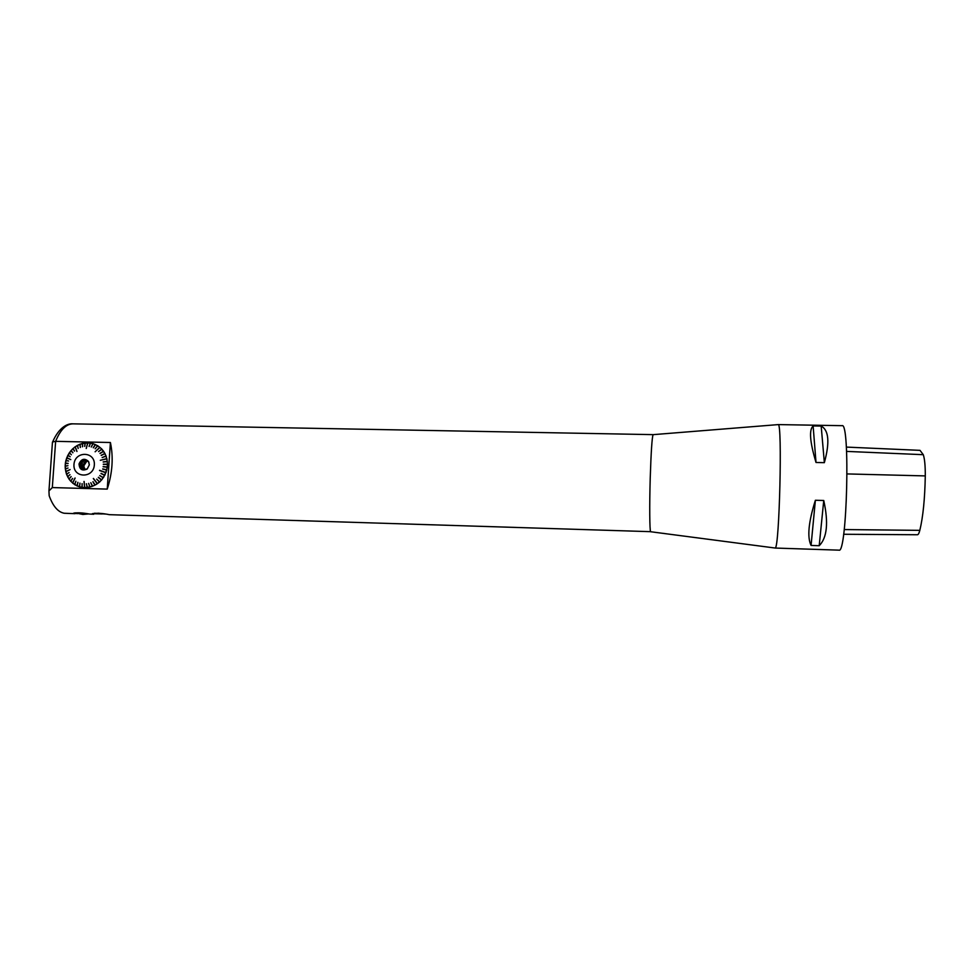 <?xml version="1.0" encoding="UTF-8"?>
<svg xmlns="http://www.w3.org/2000/svg" width="974" height="974" viewBox="0 0 974 974"><rect width="100%" height="100%" fill="white"/><g stroke="black" fill="none" stroke-linecap="round" stroke-linejoin="round"><path stroke-width="1.46" d="M99.409 481.96L96.682 479.111L99.409 481.96L97.412 483.567L93.443 478.465L97.242 483.688L95.087 485.028L93.041 481.692L94.892 485.125L92.615 486.172L90.777 482.739L92.42 486.245L90.046 486.988L88.61 483.396L89.839 487.037L87.416 487.45L86.394 483.774L87.21 487.475L84.835 487.755M87.21 487.475L86.455 483.761M89.839 487.037L88.671 483.384M92.42 486.245L90.825 482.714M94.892 485.125L92.907 481.777M97.242 483.688L93.309 478.563M101.369 479.963L98.301 477.455L101.369 479.963L99.738 481.947M103.098 477.723L99.75 475.592L103.098 477.723L101.698 479.914M104.559 475.3L100.979 473.547L104.559 475.3L103.414 477.65M105.716 472.707L99.531 470.515L105.716 472.707L104.863 475.19M106.799 470.052L102.696 469.103L106.58 470.004L106.008 472.573M106.629 469.797L102.733 468.884L106.629 469.797L107.335 467.252M107.14 467.009L103.159 466.546L107.14 467.009L107.542 464.415M107.31 464.196L103.305 464.184L107.31 464.196L107.408 461.603M107.164 461.396L103.183 461.859L107.164 461.396L106.945 458.839M106.677 458.657L100.298 460.3L106.677 458.657L106.154 456.185M66.001 460.41L68.57 461.006L66.001 460.41L66.707 457.89L70.798 459.594L66.853 457.731L67.851 455.296L70.177 456.757L68.01 455.162L69.337 452.922L71.37 454.736L69.458 452.74L71.029 450.694L72.928 452.691L71.163 450.524L72.953 448.685L74.56 451.023L73.111 448.539L75.108 446.835L76.97 451.437L75.266 446.822L77.409 445.483L78.151 448.466L77.591 445.386L79.856 444.327L80.404 447.419L80.051 444.254L82.413 443.511L82.559 446.749L82.62 443.462L85.03 443.024L84.762 446.372L85.237 443L87.672 442.89L86.211 448.466L87.867 442.89L90.29 443.109L89.182 446.494L90.485 443.146L92.834 443.681L91.325 446.993L93.029 443.73L95.294 444.582L93.37 447.784L95.476 444.668L97.607 445.812L95.135 448.734L97.777 445.922L99.738 447.346L95.123 451.753L99.896 447.48L101.844 449.075L98.581 451.595L101.795 449.331L103.341 451.254L100.079 453.47L103.451 451.425L104.742 453.543L101.247 455.418L104.839 453.738L106.081 455.978M99.738 447.346L95.16 451.79M95.294 444.582L93.26 447.723M92.834 443.681L90.984 443.073C101.917 446.019 107.42 453.58 107.493 465.73C104.839 480.474 96.536 487.743 82.571 487.572C70.566 484.65 64.832 476.59 65.355 463.393L65.867 460.605L65.38 463.186L68.083 463.539L65.355 463.393C68.716 449.038 77.263 442.257 90.984 443.073L90.485 443.146M87.867 442.89L90.412 442.975L89.06 446.469M85.237 443L87.782 442.756L86.284 448.466M82.62 443.462L85.128 442.89L84.641 446.384M80.051 444.254L82.486 443.377L82.437 446.786M77.591 445.386L79.892 444.193M75.266 446.822L77.445 445.362L78.212 448.43M73.111 448.539L75.083 446.822M71.163 450.524L72.928 448.588M69.458 452.74L70.992 450.609M68.01 455.162L69.288 452.849M66.853 457.731L67.973 455.126M65.891 460.617L66.804 457.707M65.197 466.205L67.936 465.706L65.173 465.998L65.355 463.393M65.246 465.974L65.428 463.393M84.762 487.572L84.117 481.448L84.568 487.56L82.145 487.329L82.169 483.652L81.95 487.304L79.588 486.744L80.014 483.165L79.393 486.683L77.141 485.819L77.957 482.398L76.958 485.734L74.84 484.577L75.85 481.241L74.669 484.468L72.721 483.019L75.059 477.991L72.563 482.885L70.81 481.193L72.624 478.502L70.676 481.034L69.142 479.098L71.114 476.578L69.032 478.94L67.754 476.797L69.958 474.63L67.656 476.615L66.646 474.326L69.057 472.536L66.585 474.119L65.855 471.696L70.091 469.565L65.806 471.489L65.392 468.969L68.034 468.019L65.368 468.762L65.173 466.217L65.295 468.798L68.034 468.056M65.392 468.969L65.806 471.489M65.855 471.696L66.512 474.204L69.069 472.585M67.656 476.615L66.585 474.399M69.032 478.94L67.693 476.907M70.676 481.034L69.093 479.22M70.81 481.193L72.563 482.885M72.721 483.019L75.12 478.027M74.669 484.468L72.697 483.165M76.958 485.734L74.828 484.735M79.393 486.683L77.153 485.989M79.588 486.744L79.892 483.128M81.95 487.304L79.612 486.927M653.201 434.648L653.091 434.66C652.032 437.326 651.07 451.887 650.218 478.331C649.427 505.25 649.646 530.842 650.62 531.67L109.417 514.674C102.282 513.249 96.572 512.921 92.311 513.7L102.258 513.943M778.031 424.615L778.214 424.603C782.475 422.034 779.419 548.532 775.231 547.972L774.939 548.009M77.445 513.651L73.622 513.164C77.506 512.507 82.778 512.799 89.438 514.041L93.711 514.26M75.047 513.675L64.199 513.249C57.99 512.068 52.973 506.237 49.175 495.754L48.944 490.957L52.316 487.572L107.237 489.106L110.403 442.5C113.532 457.256 112.485 472.792 107.237 489.106M52.413 442.89L52.645 441.916L55.64 441.344L110.403 442.5M843.63 534.263L917.411 534.75C918.251 534.763 919.054 533.289 919.821 530.355C923.048 516.951 924.862 498.798 925.288 475.909C925.337 465.852 924.667 458.778 923.279 454.688L920.016 450.353L846.345 447.09M775.048 548.045L838.943 550.152C847.015 554.705 850.339 421.535 842.047 425.675L778.141 424.591M813.12 425.942C808.907 429.802 809.869 441.989 816.017 462.492L824.357 462.662C829.897 442.366 828.837 430.167 821.179 426.076L813.12 425.942L816.017 462.492M815.384 500.271C808.481 522.113 807.044 537.173 811.074 545.452L819.207 545.72C827.109 537.782 828.631 522.709 823.748 500.49L815.384 500.271L811.074 545.452M819.207 545.72L823.748 500.49M824.357 462.662L821.179 426.076M65.806 471.745L70.091 469.602M86.796 461.226L83.898 465.657L84.081 467.459M85.103 469.444L83.265 465.499L85.931 461.213L88.074 461.165M86.138 460.544L84.714 460.568L87.416 461.25M85.931 461.213L82.948 460.471L84.714 460.568M85.091 462.565L82.364 461.907L82.948 460.471M82.364 461.907L81.378 463.49L84.105 464.148M83.265 465.499L80.27 464.781L81.378 463.49M83.91 466.899L81.195 466.254L80.27 464.781M81.195 466.254L81.95 467.885L84.665 468.518M84.251 469.358L82.327 469.224L81.95 467.885M84.105 469.322L86.479 469.358M88.987 462.65L87.94 460.97M86.455 460.617L87.538 460.592M83.411 469.894C77.701 468.47 80.185 458.523 85.943 459.752L86.029 459.765M89.304 464.878L87.27 468.823L83.46 469.906C77.214 469.188 79.271 458.34 85.408 459.618L88.597 461.822L89.304 464.878M89.352 464.817L87.197 469.03C82.157 471.221 79.442 469.505 79.04 463.868C81.487 458.693 84.677 457.926 88.597 461.579L89.352 464.817M94.344 464.939C93.492 478.745 72.88 478.197 73.975 464.452C74.828 450.706 95.391 451.157 94.344 464.939M67.936 465.682L65.246 466.193M68.57 461.006L65.94 460.629M105.862 456.027L102.16 457.524L106.093 456.002M103.207 462.041L107.189 461.615M103.317 464.391L107.31 464.415M103.147 466.765L107.116 467.228M104.656 475.105L101.089 473.364M99.774 475.568L103.22 477.552M98.447 477.297L101.515 479.792M96.682 479.111L99.567 481.813M82.011 487.487L82.035 483.64M83.983 481.448L84.653 487.743M99.604 470.308L105.801 472.512M100.298 460.3L106.726 458.864M102.16 457.524L105.935 456.234M104.961 453.494L101.162 455.272M103.548 451.181L99.993 453.348M98.544 451.559L101.661 449.172M97.777 445.702L95.196 448.771M92.993 443.547L91.203 446.956M79.917 444.205L80.282 447.468M76.922 451.473L75.095 446.944M72.965 448.588L74.45 451.12M71.017 450.609L72.819 452.813M69.312 452.861L71.382 454.7M70.165 456.769L67.912 455.345M70.785 459.606L66.768 457.926M68.119 463.332L65.453 463.174M67.62 476.724L69.982 474.691M69.008 479.062L71.151 476.639M70.664 481.18L72.539 478.404M74.681 484.626L75.911 481.278M76.995 485.916L77.847 482.337M98.24 513.188L104.474 513.882M94.588 513.225L105.655 514.077M52.645 441.916C59.183 426.782 68.022 423.3 72.928 423.848C66.062 424.007 60.303 429.838 55.64 441.344L52.316 487.572M919.821 530.355L844.227 529.564M925.288 475.909L847.088 473.924M923.279 454.688L846.589 451.4M650.669 531.743L775.134 548.033M653.091 434.66L778.214 424.603M72.928 423.848L653.152 434.635M52.462 442.099L48.944 490.957M74.998 512.835L82.851 514.455L88.585 513.931"/></g></svg>
